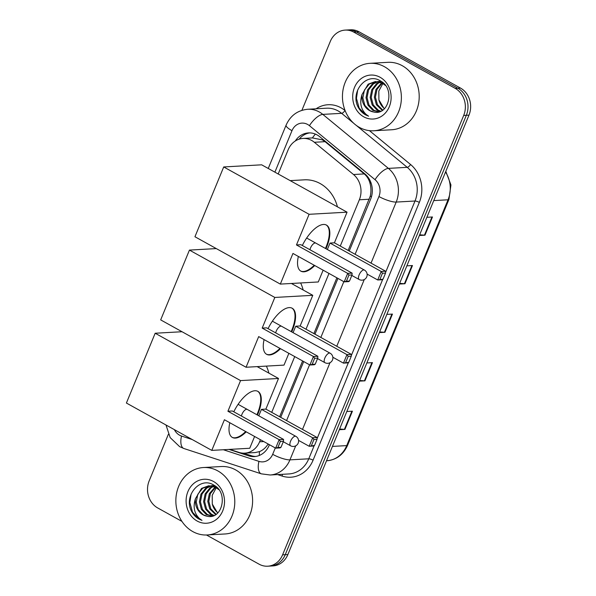 <?xml version="1.0" encoding="UTF-8"?>
<svg xmlns="http://www.w3.org/2000/svg" width="596" height="596" viewBox="0 0 596 596"><rect width="100%" height="100%" fill="white"/><g stroke="black" fill="none" stroke-linecap="round" stroke-linejoin="round"><path stroke-width="0.89" d="M348.161 250.439L370.28 196.106C371.226 191.845 371.144 187.636 370.034 183.479C369.073 179.582 367.136 176.394 364.231 173.92L325.066 141.677L322.339 139.866L312.371 137.929M340.271 246.066L359.343 199.787A20.264 17.671 -93.2 0 0 353.502 174.524L314.338 142.28A20.264 17.671 -93.2 0 0 311.678 140.462A20.264 17.671 -93.2 0 0 303.036 138.436A20.264 17.671 -93.2 0 0 288.159 149.79L278.19 173.98M279.621 416.738L302.612 360.952M313.891 333.589L336.882 277.803M229.773 449.384L238.974 452.394A20.264 17.671 -93.2 0 0 244.718 453.154L255.237 452.558L259.528 451.589C262.925 450.203 265.764 447.715 268.051 444.124L268.133 443.99M244.718 453.154A20.264 17.671 -93.2 0 0 259.595 441.8L260.445 439.721M271.724 412.358L294.722 356.579M306.001 329.208L328.992 273.43M349.241 251.043L370.652 199.094A20.264 17.671 -93.2 0 0 364.819 173.831L319.776 136.752A20.264 17.671 -93.2 0 0 317.117 134.934A20.264 17.671 -93.2 0 0 308.475 132.908A20.264 17.671 -93.2 0 0 295.296 140.999M299.147 139.166A20.264 17.671 86.8 0 1 309.793 132.893M301.896 110.327L330.288 41.452A20.264 17.671 86.8 0 1 345.159 30.098A20.264 17.671 86.8 0 1 353.8 32.124L455.195 88.357A20.264 17.671 86.8 0 1 463.695 115.438L282.586 554.846A20.264 17.671 86.8 0 1 267.716 566.2A20.264 17.671 86.8 0 1 259.074 564.174L206.477 534.999M181.936 521.396L157.687 507.941A20.264 17.671 86.8 0 1 149.179 480.853L168.392 434.246M345.159 30.098L350.441 29.8A20.264 17.671 86.8 0 1 359.083 31.826L460.477 88.059L457.832 88.208A20.264 17.671 86.8 0 1 466.34 115.296L285.231 554.697A20.264 17.671 86.8 0 1 270.353 566.051A20.264 17.671 86.8 0 0 285.231 554.697L466.34 115.296A20.264 17.671 86.8 0 0 457.832 88.208L356.445 31.975L457.832 88.208L455.195 88.357M347.803 29.949A20.264 17.671 86.8 0 1 356.445 31.975A20.264 17.671 86.8 0 0 347.803 29.949M229.028 449.421L248.584 455.821A20.264 17.671 -93.2 0 0 254.336 456.581A20.264 17.671 -93.2 0 0 269.206 445.227L269.422 444.705M280.701 417.334L303.692 361.556M314.971 334.192L337.962 278.406M255.654 456.447A20.264 17.671 86.8 0 1 251.229 455.672L243.585 453.176M460.477 88.059A20.264 17.671 86.8 0 1 468.978 115.147L287.868 554.548A20.264 17.671 86.8 0 1 272.998 565.902L267.716 566.2M339.616 429.008L344.399 429.388A5.401 1.274 22.4 0 0 344.92 429.396L339.325 429.716M346.827 411.508L352.422 411.188L344.92 429.396M399.648 283.346L404.431 283.726A5.401 1.274 22.4 0 0 404.96 283.741L399.357 284.054M406.867 265.846L412.462 265.533L404.96 283.741M419.658 234.794L424.449 235.174A5.401 1.274 22.4 0 0 424.97 235.189L419.375 235.502M426.878 217.294L432.473 216.981L424.97 235.189M359.626 380.457L364.409 380.837A5.401 1.274 22.4 0 0 364.931 380.844L359.336 381.157M366.838 362.949L372.44 362.636L364.931 380.844M379.637 331.905L384.42 332.285A5.401 1.274 22.4 0 0 384.942 332.292L379.347 332.605M386.849 314.397L392.451 314.085L384.942 332.292M359.41 127.395A33.771 29.45 86.8 0 1 342.961 90.264A33.771 29.45 86.8 0 1 370.019 63.325A33.771 29.45 86.8 0 1 384.42 66.7A33.771 29.45 86.8 0 1 400.87 103.831A33.771 29.45 86.8 0 1 373.811 130.77A33.771 29.45 86.8 0 1 359.41 127.395M370.019 63.325L387.847 62.327A33.771 29.45 86.8 0 1 402.248 65.702A33.771 29.45 86.8 0 1 418.69 102.832A33.771 29.45 86.8 0 1 391.632 129.764L373.811 130.77M377.916 81.689L373.394 83.887L368.604 89.869L367.039 97.64L369.036 105.127L373.96 110.334L379.071 111.884M383.34 83.105L375.279 81.57L368.157 84.178L362.025 94.518A15.265 13.313 86.8 0 0 369.565 110.58A15.265 13.313 86.8 0 0 373.61 111.981C388.89 116.138 395.297 88.342 380.583 81.011C366.652 71.721 350.18 91.583 357.928 106.729C359.775 110.327 362.323 113.046 365.572 114.879L368.596 116.175L366.063 114.35C360.811 109.195 359.462 102.586 362.025 94.518M377.387 81.622L372.344 83.947L367.553 89.929L365.996 97.699L367.993 105.187L372.91 110.387L378.818 111.944M385.411 85.437L382.125 83.075L375.279 81.57M380.047 82.196L377.588 83.649L372.791 89.631L371.233 97.409L373.23 104.896L378.155 110.096L380.814 111.243M379.51 82.032L376.538 83.708L371.748 89.691L370.183 97.461L372.18 104.956L377.104 110.156L380.337 111.452M382.2 83.112L376.985 89.4L375.428 97.17L377.424 104.658L382.781 110.104M381.656 82.844L375.934 89.452L374.377 97.23L376.374 104.717L382.282 110.439M375.808 81.548L369.2 84.118L364.409 90.1L362.852 97.878L364.849 105.365L369.766 110.565L373.61 111.981M380.978 81.257L377.909 81.518M379.995 81.317L378.43 81.563M381.112 81.347L379.473 81.332M381.522 81.622L380.561 81.972M381.284 81.458L380.024 81.838M384.509 108.636A15.265 13.313 86.8 0 1 378.907 99.867L384.271 108.867M380.069 77.264A22.022 19.206 86.8 0 1 389.315 106.699A22.022 19.206 86.8 0 1 363.761 116.831A22.022 19.206 86.8 0 1 354.516 87.396A22.022 19.206 86.8 0 1 380.069 77.264M378.907 99.867L378.818 91.069L382.885 83.507M357.697 89.914L356.453 98.333L359.165 108.092L365.691 114.872L368.596 116.175M290.178 180.625L304.303 179.836A37.153 32.4 86.8 0 1 320.141 183.546A37.153 32.4 86.8 0 1 337.44 206.842M302.328 245.5A26.343 11.294 -61 0 1 326.466 225.094A26.343 11.294 -61 0 1 326.563 247.415A26.343 11.294 -61 0 1 325.99 248.755M314.755 265.54A26.343 11.294 -61 0 1 300.913 271.173A26.343 11.294 -61 0 1 298.358 256.444M292.956 253.449L344.19 281.863L347.691 273.363L296.465 244.949L309.093 214.299L223.716 166.947L194.944 236.746L280.329 284.098L292.956 253.449M346.418 281.2L349.517 281.029L348.615 281.61L344.19 281.863L346.418 281.2L348.921 275.136L347.691 273.363L352.117 273.117L300.883 244.703L296.465 244.949M280.329 284.098L318.286 281.968L323.136 270.182M309.093 214.299L347.051 212.169L334.416 242.818L329.998 243.071L327.338 249.508M347.051 212.169L261.666 164.816L223.716 166.947M348.921 275.136L352.02 274.957L352.117 273.117M349.517 281.029L352.02 274.957M334.416 242.818L385.649 271.232L385.552 273.072L383.049 279.144L382.148 279.733L377.722 279.978L367.114 274.093M329.998 243.071L381.224 271.478L385.649 271.232M383.049 279.144L377.722 279.978L381.224 271.478L382.453 273.251L379.95 279.315M385.552 273.072L382.453 273.251M314.226 265.242A26.343 11.294 -61 0 1 303.401 271.508A26.343 11.294 -61 0 1 300.652 271.016M315.157 242.982A5.401 2.317 119 0 0 309.965 249.739M326.198 224.953A26.343 11.294 -61 0 1 325.453 248.458M300.645 282.958A37.153 32.4 86.8 0 1 303.17 289.991M268.058 328.649A26.343 11.294 -61 0 1 292.196 308.244A26.343 11.294 -61 0 1 292.293 330.556A26.343 11.294 -61 0 1 291.72 331.905M280.485 348.682A26.343 11.294 -61 0 1 266.643 354.322A26.343 11.294 -61 0 1 264.088 339.593M258.686 336.598L309.92 365.005L313.421 356.512L262.188 328.098L274.823 297.449L189.439 250.096L160.674 319.888L246.059 367.248L258.686 336.598M312.148 364.35L315.247 364.171L314.338 364.759L309.92 365.005L312.148 364.35L314.651 358.278L313.421 356.512L317.847 356.259L266.613 327.852L262.188 328.098M246.059 367.248L284.009 365.11L288.866 353.331M274.823 297.449L312.781 295.318L300.146 325.967L295.728 326.213L293.068 332.65M216.303 248.584L189.439 250.096M312.781 295.318L291.422 283.473M314.651 358.278L317.75 358.107L317.847 356.259M315.247 364.171L317.75 358.107M300.146 325.967L351.379 354.382L351.282 356.222L348.779 362.293L347.878 362.875L343.452 363.128L332.844 357.242M295.728 326.213L346.954 354.627L351.379 354.382M348.779 362.293L343.452 363.128L346.954 354.627L348.183 356.393L345.68 362.465M351.282 356.222L348.183 356.393M279.956 348.384A26.343 11.294 -61 0 1 269.131 354.657A26.343 11.294 -61 0 1 266.382 354.166M280.887 326.131A5.401 2.317 119 0 0 275.695 332.888M291.921 308.102A26.343 11.294 -61 0 1 291.183 331.607M266.375 366.1A37.153 32.4 86.8 0 1 268.9 373.133M233.781 411.799A26.343 11.294 -61 0 1 257.926 391.393A26.343 11.294 -61 0 1 258.016 413.706A26.343 11.294 -61 0 1 257.442 415.047M246.215 431.832A26.343 11.294 -61 0 1 232.373 437.464A26.343 11.294 -61 0 1 229.818 422.735M224.416 419.74L275.65 448.155L279.151 439.654L227.918 411.247L240.553 380.598L155.169 333.238L126.404 403.038L211.789 450.39L224.416 419.74M277.878 447.499L280.977 447.32L280.068 447.909L275.65 448.155L277.878 447.499L280.381 441.427L279.151 439.654L283.569 439.408L232.343 410.994L227.918 411.247M211.789 450.39L249.739 448.259L254.596 436.481M240.553 380.598L278.511 378.467L265.876 409.117L261.45 409.363L258.798 415.799M182.026 331.734L155.169 333.238M278.511 378.467L257.152 366.622M280.381 441.427L283.48 441.249L283.569 439.408M280.977 447.32L283.48 441.249M265.876 409.117L317.109 437.524L317.012 439.371L314.509 445.435L313.6 446.024L309.182 446.27L298.566 440.384M261.45 409.363L312.684 437.777L317.109 437.524M314.509 445.435L309.182 446.27L312.684 437.777L313.913 439.543L311.41 445.614M317.012 439.371L313.913 439.543M245.679 431.534A26.343 11.294 -61 0 1 234.861 437.799A26.343 11.294 -61 0 1 232.105 437.308M246.617 409.273A5.401 2.317 119 0 0 241.425 416.038M257.651 391.252A26.343 11.294 -61 0 1 256.913 414.756M192.806 531.595A33.771 29.45 86.8 0 1 176.364 494.464A33.771 29.45 86.8 0 1 203.422 467.532A33.771 29.45 86.8 0 1 217.823 470.907A33.771 29.45 86.8 0 1 234.273 508.038A33.771 29.45 86.8 0 1 207.207 534.97A33.771 29.45 86.8 0 1 192.806 531.595M203.422 467.532L221.243 466.526A33.771 29.45 86.8 0 1 235.644 469.901A33.771 29.45 86.8 0 1 252.093 507.04A33.771 29.45 86.8 0 1 225.035 533.971L207.207 534.97M211.312 485.896L206.79 488.087L201.999 494.069L200.442 501.847L202.439 509.334L207.363 514.534L212.467 516.084M216.743 487.312L208.682 485.77L201.552 488.385L195.421 498.725A15.265 13.313 86.8 0 0 202.96 514.78A15.265 13.313 86.8 0 0 207.006 516.188C222.286 520.345 228.693 492.549 213.979 485.211C200.047 475.928 183.575 495.783 191.331 510.928C193.179 514.534 195.726 517.253 198.975 519.079L201.992 520.383L199.459 518.557C194.207 513.402 192.858 506.786 195.421 498.725M210.783 485.829L205.747 488.146L200.956 494.129L199.392 501.907L201.388 509.394L206.313 514.594L212.221 516.151M218.806 489.644L215.521 487.282L208.682 485.77M213.442 486.403L210.984 487.856L206.194 493.838L204.629 501.608L206.626 509.096L211.55 514.303L214.217 515.443M212.906 486.239L209.934 487.915L205.143 493.898L203.586 501.668L205.583 509.155L210.507 514.355L213.74 515.652M215.596 487.319L210.388 493.6L208.823 501.378L210.82 508.865L216.177 514.311M215.059 487.044L209.338 493.659L207.773 501.43L209.77 508.924L215.685 514.646M209.203 485.755L202.603 488.325L197.812 494.308L196.248 502.078L198.245 509.573L203.169 514.773L207.006 516.188M214.374 485.457L211.304 485.725M213.398 485.517L211.833 485.77M214.515 485.546L212.869 485.539M214.925 485.829L213.957 486.18M214.679 485.658L213.428 486.038M217.905 512.843A15.265 13.313 86.8 0 1 212.303 504.074L217.667 513.067M213.472 481.464A22.022 19.206 86.8 0 1 222.71 510.899A22.022 19.206 86.8 0 1 197.157 521.038A22.022 19.206 86.8 0 1 187.919 491.603A22.022 19.206 86.8 0 1 213.472 481.464M212.303 504.074L212.221 495.276L216.288 487.707M191.1 494.114L189.856 502.54L192.568 512.299L199.094 519.071L201.992 520.383M325.066 141.677L314.338 142.28M371.472 196.732A20.264 4.775 -157.6 0 1 370.28 196.106M370.034 183.479A20.264 7.726 -50.5 0 1 370.861 182.421M269.377 444.817A20.264 4.775 -157.6 0 1 268.051 444.124M312.386 137.914A20.264 7.726 -50.5 0 1 315.381 134.1M259.297 455.471A20.264 9.387 -71.9 0 1 259.528 451.589M364.231 173.92L353.502 174.524M369.267 199.228L359.343 199.787M263.767 441.562L259.595 441.8M355.112 254.298L378.929 196.524A13.507 11.778 -93.2 0 0 375.033 179.679L309.436 125.681A13.507 11.778 -93.2 0 0 307.663 124.467A13.507 11.778 -93.2 0 0 291.98 130.688L274.89 172.155M307.745 109.262A27.021 23.564 86.8 0 1 319.262 111.959A27.021 23.564 86.8 0 1 322.816 114.387L341.627 113.329A27.021 23.564 -93.2 0 0 338.074 110.901A27.021 23.564 -93.2 0 0 326.556 108.204L307.745 109.262C297.598 110.297 290.386 115.602 286.095 125.167A13.507 3.189 22.4 0 0 291.98 130.688M174.375 429.642A13.507 11.778 -93.2 0 0 179.582 435.207A13.507 11.778 -93.2 0 0 181.512 436.048L192.285 439.572M165.993 424.993L170.18 437.613L179.627 446.65L183.911 448.52A13.507 6.258 -71.9 0 1 181.512 436.048M316.081 108.792A30.396 26.507 86.8 0 1 340.979 107.779A30.396 26.507 86.8 0 1 344.972 110.506L345.121 110.625M369.438 130.643L410.57 164.503A30.396 26.507 86.8 0 1 419.331 202.402L313.079 460.187A30.396 26.507 86.8 0 1 282.154 476.077L277.565 474.58M463.695 115.438L468.978 115.147M353.8 32.124L359.083 31.826M282.586 554.846L287.868 554.548M309.436 125.681A13.507 5.155 -50.5 0 1 322.816 114.387L388.413 168.385L407.224 167.327L356.259 125.369M375.033 179.679A13.507 5.155 -50.5 0 1 388.413 168.385A27.021 23.564 86.8 0 1 396.198 202.074L415.01 201.016A27.021 23.564 -93.2 0 0 407.224 167.327A3.375 1.289 129.5 0 0 410.57 164.503M353.719 123.283L341.627 113.329A3.375 1.289 129.5 0 0 344.972 110.506M295.728 445.845L289.947 459.859L308.765 458.801L314.181 445.652M223.366 449.742L258.932 461.371A13.507 11.778 -93.2 0 0 272.677 454.308A13.507 3.189 22.4 0 0 289.947 459.859A27.021 23.564 86.8 0 1 270.122 474.997L288.933 473.939A27.021 23.564 -93.2 0 0 308.765 458.801A3.375 0.797 -157.6 0 1 313.079 460.187M378.929 196.524A13.507 3.189 22.4 0 0 396.198 202.074L371.032 263.127M364.268 279.554L336.762 346.276M329.998 362.696L302.492 429.425M317.05 438.701L348.451 362.502M351.32 355.551L382.721 279.353M385.59 272.409L415.01 201.016A3.375 0.797 -157.6 0 1 419.331 202.402M272.677 454.308L275.292 447.961M286.572 420.59L309.562 364.812M320.842 337.448L343.832 281.662M282.154 476.077A3.375 1.565 108.1 0 0 282.303 474.312M183.911 448.52L261.331 473.842A13.507 6.258 -71.9 0 1 258.932 461.371M251.229 455.672L248.584 455.821M433.761 200.591L448.036 199.794A6.757 1.594 22.4 0 0 448.944 199.407L347.624 445.227A6.757 1.594 -157.6 0 1 346.716 445.607L448.036 199.794A27.021 23.564 -93.2 0 0 445.525 172.043M347.624 445.227C343.385 454.636 336.472 459.814 326.891 460.745A27.021 23.564 -93.2 0 0 346.716 445.607L332.441 446.411M384.42 332.285L391.907 314.114M404.431 283.726L411.925 265.563M424.449 235.174L431.936 217.011M364.409 380.837L371.897 362.666M344.399 429.388L351.886 411.218M363.754 269.913A5.401 2.317 -61 0 1 364.372 270.04A5.401 5.401 0 0 1 366.749 276.827A5.401 5.401 0 0 1 359.127 279.494A5.401 2.317 -61 0 1 359.112 274.92A5.401 2.317 -61 0 1 363.754 269.913M329.484 353.063A5.401 2.317 -61 0 1 330.102 353.19A5.401 5.401 0 0 1 332.479 359.977A5.401 5.401 0 0 1 324.857 362.644A5.401 2.317 -61 0 1 324.835 358.062A5.401 2.317 -61 0 1 329.484 353.063M295.206 436.205A5.401 2.317 -61 0 1 295.832 436.339A5.401 5.401 0 0 1 298.201 443.119A5.401 5.401 0 0 1 290.587 445.786A5.401 2.317 -61 0 1 290.565 441.211A5.401 2.317 -61 0 1 295.206 436.205M313.094 137.877L303.036 138.436M261.331 473.842L270.122 474.997M286.095 125.167L268.245 168.467M445.808 171.357L450.941 184.939L448.944 199.407M306.649 238.028L364.372 270.04M351.819 275.441L359.127 279.494M272.379 321.177L330.102 353.19M317.549 358.591L324.857 362.644M238.109 404.326L295.832 436.339M283.279 441.733L290.587 445.786"/></g></svg>
